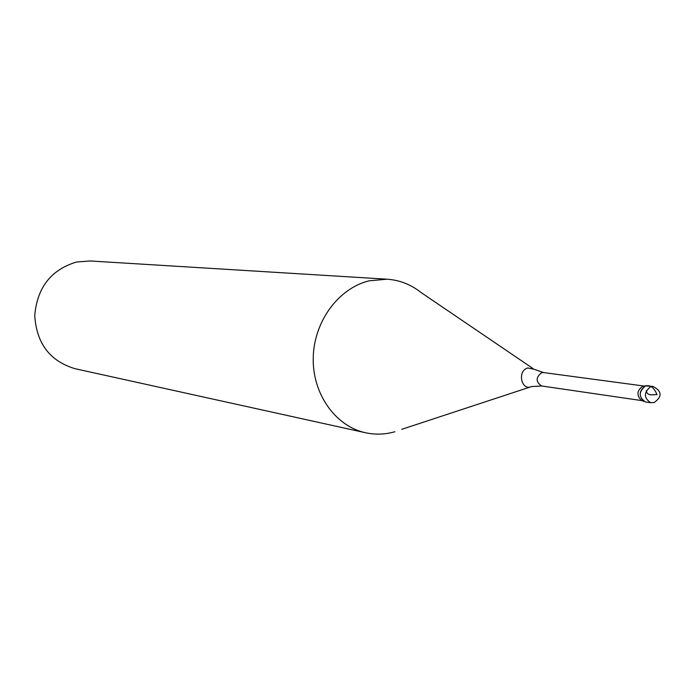 <?xml version="1.0" encoding="UTF-8"?>
<svg xmlns="http://www.w3.org/2000/svg" width="695" height="695" viewBox="0 0 695 695"><rect width="100%" height="100%" fill="white"/><g stroke="black" fill="none" stroke-linecap="round" stroke-linejoin="round"><path stroke-width="1.04" d="M643.709 386.116L642.745 386.307C636.933 390.468 636.429 395.108 641.216 400.242L641.702 400.459M643.188 386.194L645.542 385.899C639.079 390.538 638.514 395.707 643.848 401.432L641.216 400.242M394.873 431.751C385.126 434.523 375.352 434.862 365.561 432.759C335.416 426.304 312.324 393.83 313.237 357.656C313.932 321.481 338.595 288.095 369.254 280.806L387.08 279.199C399.573 280.068 410.849 284.481 420.909 292.421L533.082 368.593M387.08 279.199L90.037 260.964L76.493 262.024C51.091 269.721 37.182 287.53 34.75 315.461C36.461 343.347 49.858 361.087 74.947 368.671L365.561 432.759M650.694 402.726L645.516 401.971C638.497 397.14 638.505 391.789 645.542 385.899L652.979 386.411L650.72 386.594C643.666 392.501 643.657 397.879 650.694 402.726L654.212 402.509C662.422 396.55 662.014 391.181 652.979 386.411M645.542 385.899C650.381 384.804 654.203 387.723 656.992 394.664C654.551 394.282 647.036 396.697 646.246 390.712M541.674 385.977L531.649 386.55C521.233 391.381 516.967 370.6 527.853 367.968L534.073 369.262L543.551 372.563L541.631 372.702C535.654 377.541 535.671 381.963 541.674 385.977L642.093 400.641M543.551 372.563L644.143 386.055M530.52 386.915L401.727 429.336"/></g></svg>
